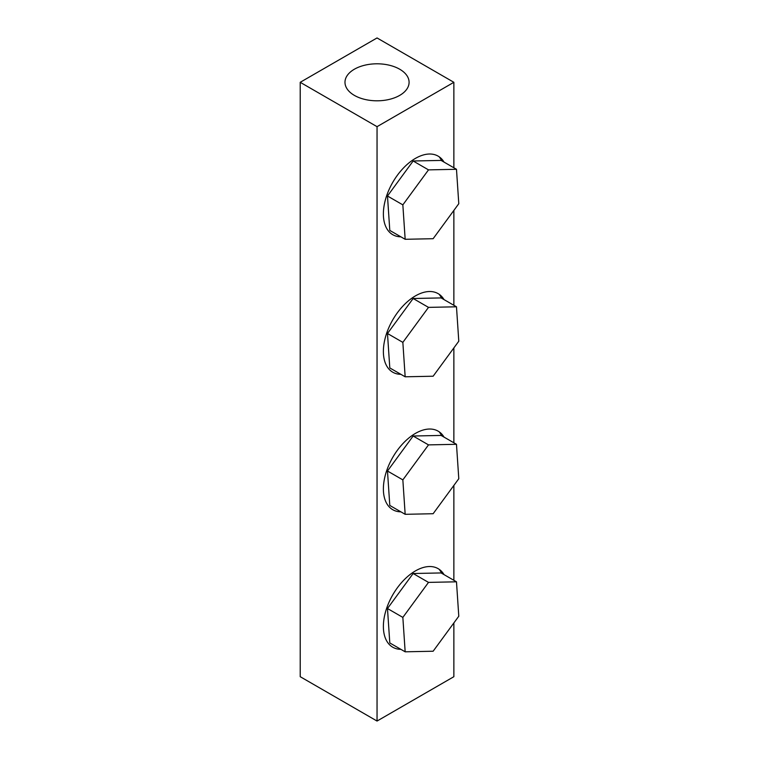 <?xml version="1.0" encoding="UTF-8"?>
<svg xmlns="http://www.w3.org/2000/svg" width="759" height="759" viewBox="0 0 759 759"><rect width="100%" height="100%" fill="white"/><g stroke="black" fill="none" stroke-linecap="round" stroke-linejoin="round"><path stroke-width="1.14" d="M405.164 376.796L389.794 367.925L387.479 333.505L413.143 298.505L441.112 297.917L456.482 306.797L428.503 307.376L402.849 342.375L405.164 376.796L433.133 376.217L458.787 341.208L456.482 306.797M387.479 333.505L402.849 342.375M413.143 298.505L428.503 307.376M405.164 239.294L389.794 230.423L387.479 196.002L413.143 160.993L441.112 160.415L456.482 169.285L428.503 169.874L402.849 204.873L405.164 239.294L433.133 238.706L458.787 203.706L456.482 169.285M387.479 196.002L402.849 204.873M413.143 160.993L428.503 169.874M405.164 514.308L389.794 505.437L387.479 471.016L413.143 436.017L441.112 435.429L456.482 444.3L428.503 444.888L402.849 479.887L405.164 514.308L433.133 513.72L458.787 478.72L456.482 444.3M387.479 471.016L402.849 479.887M413.143 436.017L428.503 444.888M405.164 651.81L389.794 642.939L387.479 608.519L413.143 573.519L441.112 572.941L456.482 581.811L428.503 582.39L402.849 617.399L405.164 651.81L433.133 651.231L458.787 616.223L456.482 581.811M387.479 608.519L402.849 617.399M413.143 573.519L428.503 582.39M444.034 162.103A45.36 26.186 120 0 0 438.133 156.136A45.36 26.186 120 0 0 403.181 168.289A45.36 26.186 120 0 0 383.38 213.934A45.36 26.186 120 0 0 392.773 234.702A45.36 26.186 120 0 0 400.885 236.827M444.034 299.606A45.36 26.186 120 0 0 438.133 293.638A45.36 26.186 120 0 0 403.181 305.792A45.36 26.186 120 0 0 383.38 351.445A45.36 26.186 120 0 0 392.773 372.214A45.36 26.186 120 0 0 400.885 374.329M444.034 437.118A45.36 26.186 120 0 0 438.133 431.15A45.36 26.186 120 0 0 403.181 443.303A45.36 26.186 120 0 0 383.38 488.948A45.36 26.186 120 0 0 392.773 509.716A45.36 26.186 120 0 0 400.885 511.841M444.034 574.62A45.36 26.186 120 0 0 438.133 568.652A45.36 26.186 120 0 0 403.181 580.806A45.36 26.186 120 0 0 383.38 626.46A45.36 26.186 120 0 0 392.773 647.228A45.36 26.186 120 0 0 400.885 649.343M399.699 69.221A32.049 18.501 -0 0 0 364.775 65.208A32.049 18.501 -0 0 0 344.984 82.304A32.049 18.501 -0 0 0 354.377 95.387A32.049 18.501 -0 0 0 389.301 99.401A32.049 18.501 -0 0 0 409.092 82.304A32.049 18.501 -0 0 0 399.699 69.221M453.863 167.777L453.863 82.304L377.043 37.95L300.213 82.304L300.213 676.696L377.043 721.05L453.863 676.696L453.863 622.94M453.863 82.304L377.043 126.668L300.213 82.304M377.043 126.668L377.043 721.05M453.863 580.303L453.863 485.437M453.863 442.791L453.863 347.926M453.863 305.289L453.863 210.423M439.262 294.359L441.975 298.42M439.262 156.847L441.975 160.917M439.262 569.373L441.975 573.434M439.262 431.862L441.975 435.932"/></g></svg>
